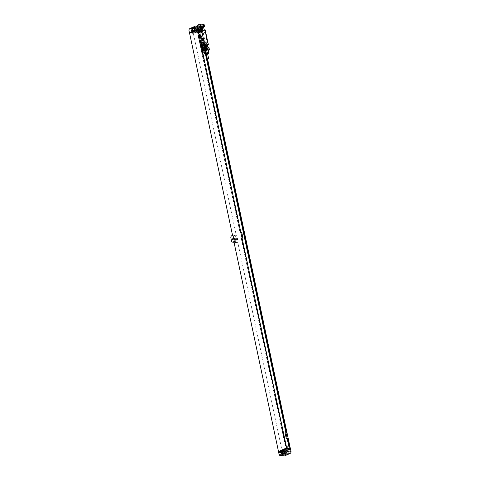 <?xml version="1.0" encoding="UTF-8"?>
<svg xmlns="http://www.w3.org/2000/svg" width="480" height="480" viewBox="0 0 480 480"><rect width="100%" height="100%" fill="white"/><g stroke="black" fill="none" stroke-linecap="round" stroke-linejoin="round"><path stroke-width="0.36" stroke-dasharray="2.4 1.8" d="M195.45 26.106L199.332 26.634L193.824 29.076L189.936 28.542M199.332 26.634A1.686 1.29 97.8 0 1 199.896 26.55A1.686 1.29 97.8 0 1 200.922 27.666L201.36 29.73L200.964 29.892L201.36 29.73M197.07 29.208L200.952 29.736L193.314 33.12L192.906 31.212A1.686 1.29 97.8 0 1 193.824 29.076M195.066 30.294A1.35 1.032 97.8 0 1 195.798 28.578L197.502 27.828A1.35 1.032 97.8 0 1 197.958 27.762A1.35 1.032 97.8 0 1 198.774 28.656L198.828 28.908A1.35 1.032 97.8 0 1 198.096 30.618L196.392 31.374A1.35 1.032 97.8 0 1 195.942 31.44A1.35 1.032 97.8 0 1 195.12 30.546L193.992 30.144A1.35 1.032 97.8 0 1 194.724 28.434L196.428 27.678A1.35 1.032 97.8 0 1 196.878 27.612A1.35 1.032 97.8 0 1 197.694 28.506L197.748 28.758A1.35 1.032 97.8 0 1 197.016 30.474L195.318 31.224A1.35 1.032 97.8 0 1 194.862 31.296A1.35 1.032 97.8 0 1 194.046 30.402L193.992 30.144M194.952 29.022A0.81 0.618 97.8 0 1 194.958 29.022L196.458 28.356A0.81 0.618 97.8 0 1 196.782 29.88L195.282 30.546A0.81 0.618 97.8 0 1 194.496 29.892M194.58 27.498L194.7 27.444A1.35 1.032 97.8 0 1 195.15 27.378A1.35 1.032 97.8 0 1 195.972 28.272L196.026 28.524A1.35 1.032 97.8 0 1 195.294 30.24L193.59 30.99A1.35 1.032 97.8 0 1 193.134 31.056A1.35 1.032 97.8 0 1 192.63 30.792M194.88 28.08A0.81 0.618 97.8 0 1 195.06 29.646L194.514 29.886M207.588 59.124L201.51 30.522L195.372 33.234L195.306 32.922L201.444 30.204L201.342 29.73M197.958 30.036L201.51 30.522M205.482 54.246L202.164 38.64L201.258 38.514L202.986 38.274L207.42 59.118M202.08 38.148L200.934 32.754L201.84 32.88L201.606 31.77L201.84 32.88M198.228 31.308L201.606 31.77M197.892 29.718L201.444 30.204M197.154 29.532L201 30.054L193.356 33.432L236.394 235.908L236.844 235.704L238.218 242.058L237.012 242.586A1.686 1.29 97.8 0 1 236.448 242.67A1.686 1.29 97.8 0 1 235.422 241.554L234.75 238.38A1.686 1.29 97.8 0 1 235.668 236.238L236.868 235.71L238.218 242.058M286.266 448.752L290.106 449.28L282.468 452.658L237.744 242.25L238.194 242.052M290.106 449.28L290.514 449.268M290.418 448.794L284.28 451.512L284.214 451.194L289.818 448.71M198.12 35.844L198.3 35.412L200.37 34.842L204.084 52.296L202.032 53.52L198.12 35.844L200.076 34.638L200.394 34.848L204.102 52.302L202.17 53.508L198.138 35.844M237.744 242.25L233.904 241.728M282.468 452.658L279.204 452.214M236.394 235.908L233.004 235.182M193.356 33.432L189.516 32.91M193.314 33.12L190.05 32.676M278.67 452.448L282.558 452.976L282.96 454.884A1.686 1.29 97.8 0 0 283.986 456M236.172 238.098A1.35 1.032 97.8 0 1 236.622 238.032A1.35 1.032 97.8 0 1 237.474 239.214A1.35 1.032 97.8 0 1 236.712 240.642A1.35 1.032 97.8 0 1 236.256 240.708A1.35 1.032 97.8 0 1 235.404 239.526A1.35 1.032 97.8 0 1 236.172 238.098M286.674 448.746L286.296 448.902M192.06 32.478L195.306 32.922M191.532 32.712L195.372 33.234M280.968 450.75L284.214 451.194M280.44 450.984L284.28 451.512M284.562 450.846L284.682 450.792A1.35 1.032 97.8 0 1 285.138 450.726A1.35 1.032 97.8 0 1 285.954 451.62L286.008 451.872A1.35 1.032 97.8 0 1 285.276 453.588L283.572 454.338A1.35 1.032 97.8 0 1 283.122 454.41A1.35 1.032 97.8 0 1 282.618 454.14M284.868 451.434A0.81 0.618 97.8 0 1 285.042 452.994L284.502 453.24A0.81 0.618 97.8 0 0 285.264 453.9L283.542 453.66M284.94 452.376L286.446 451.71A0.81 0.618 97.8 0 1 286.77 453.234L285.264 453.9M286.41 451.032A1.35 1.032 97.8 0 1 286.866 450.96A1.35 1.032 97.8 0 1 287.682 451.854L287.736 452.112A1.35 1.032 97.8 0 1 287.004 453.822L285.3 454.578A1.35 1.032 97.8 0 1 284.85 454.644A1.35 1.032 97.8 0 1 284.028 453.75L283.974 453.498A1.35 1.032 97.8 0 1 284.706 451.782L286.41 451.032L287.49 451.176A1.35 1.032 97.8 0 1 287.94 451.11A1.35 1.032 97.8 0 1 288.762 452.004L288.816 452.256A1.35 1.032 97.8 0 1 288.084 453.972L286.38 454.722A1.35 1.032 97.8 0 1 285.93 454.794A1.35 1.032 97.8 0 1 285.108 453.9L285.054 453.642A1.35 1.032 97.8 0 1 285.786 451.932L287.49 451.176M290.538 449.274L282.558 452.976M286.314 449.07L290.196 449.598M235.284 240.576A1.35 1.032 -82.2 0 1 234.432 239.394A1.35 1.032 -82.2 0 1 235.2 237.966A1.35 1.032 97.8 0 1 235.65 237.9A1.35 1.032 97.8 0 1 236.508 239.082A1.35 1.032 97.8 0 1 235.74 240.504A1.35 1.032 -82.2 0 1 235.284 240.576L236.256 240.708M235.32 238.524A0.762 0.582 -82.2 0 0 235.62 239.952A0.762 0.582 97.8 0 0 235.32 238.524M241.992 237.732L286.398 446.802L285.582 447.072L289.08 447.552L289.908 447.186M240.846 232.332L240.018 232.698L240.924 232.824L242.094 238.206M198.108 31.29L240.678 232.404M241.83 237.804L241.164 238.092L242.07 238.218M241.752 232.458L240.924 232.824M197.946 31.362L197.286 31.656L240.018 232.698M197.286 31.656L198.216 31.782M198.336 31.8L200.778 32.136L201.018 33.246L200.112 33.12L200.934 32.754M201.258 38.514L200.112 33.12M285.906 432.63L286.008 433.11L285.102 432.984M288.972 447.054L289.08 447.552M241.164 238.092L285.582 447.072M241.98 237.822L286.398 446.802M198.096 31.386L240.834 232.428M241.602 237.99L286.02 446.964M197.724 31.548L240.456 232.596M241.452 237.966L285.87 446.946M197.574 31.53L240.306 232.572M201.018 33.246L201.678 32.952M200.778 32.136L201.066 32.004L201.306 33.114M287.31 438.438L289.368 447.42M286.008 433.11L286.836 432.744M202.164 38.64L202.452 38.514L286.296 432.984M201.066 32.004L201.15 33.096M289.146 447.078L289.218 447.402M202.452 38.514L205.65 54.252M286.08 432.642L286.146 432.96M200.916 31.986L201.444 31.842M202.302 38.49L202.824 38.346L206.202 54.228M201.294 31.818L201.528 32.928M202.674 38.322L206.058 54.24M197.484 25.224L199.086 32.754M201.282 43.08L202.884 50.61M199.848 37.374A1.212 0.708 -113.9 0 1 200.118 38.64M202.992 34.722L203.262 35.988A1.212 0.708 -113.9 0 1 202.992 34.722L202.692 34.854L200.802 25.968L196.986 25.446M204.342 41.064L204.612 42.336A1.212 0.708 -113.9 0 1 204.342 41.064L204.042 41.202L202.962 36.12A1.212 0.708 -113.9 0 1 202.692 34.854M204.066 51.066L206.202 51.354L204.312 42.468A1.212 0.708 -113.9 0 1 204.042 41.202M201.126 37.494A6.75 3.942 -113.9 0 1 201.012 36.834L200.628 33.96L201.522 36.906A6.75 3.942 -113.9 0 1 201.69 37.572L203.742 47.238A6.75 3.942 -113.9 0 1 203.862 47.898L204.24 50.772L203.346 47.826A6.75 3.942 -113.9 0 1 203.184 47.16L201.126 37.494L200.052 37.974A6.75 3.942 -113.9 0 1 199.932 37.314L199.554 34.434L200.448 37.386A6.75 3.942 -113.9 0 1 200.61 38.052L202.668 47.712A6.75 3.942 -113.9 0 1 202.782 48.372L203.184 51.192M203.004 50.916L202.272 48.306A6.75 3.942 -113.9 0 1 202.104 47.634L200.052 37.974M203.262 35.988L202.962 36.12M204.612 42.336L204.312 42.468M206.202 51.354L206.7 51.132L205.104 43.602A3.372 1.968 66.1 0 0 205.248 44.154L206.7 51.132M204.09 24.528L201.306 25.746L202.908 33.276A3.372 1.968 66.1 0 1 202.824 32.73L205.578 31.512M201.306 25.746L200.802 25.968M205.584 43.296L203.244 33.57L205.29 32.346L207.336 42.522L205.29 43.092L203.262 33.57L205.2 32.364L205.518 32.574L207.54 42.096L205.608 43.296M208.344 50.424L206.736 51.138M204.024 50.85A2.16 0.594 168 0 0 205.308 51.12A2.16 0.594 168 0 0 207.516 50.592A2.16 0.594 168 0 0 208.248 49.956M201.336 25.752L202.824 32.73M205.248 44.154L208.008 42.936M205.242 29.922L204.918 30.066A1.368 1.044 97.8 0 1 203.85 30.768A1.368 1.044 97.8 0 1 203.022 29.868L202.752 28.596A1.368 1.044 97.8 0 1 203.538 26.844M203.64 26.808A1.368 1.044 97.8 0 1 203.952 26.79A1.368 1.044 97.8 0 1 204.246 26.892M209.016 47.694L208.698 47.838A1.368 1.044 97.8 0 1 207.63 48.54A1.368 1.044 97.8 0 1 206.796 47.634L206.526 46.368A1.368 1.044 97.8 0 1 207.312 44.616M207.42 44.58A1.368 1.044 97.8 0 1 207.726 44.562A1.368 1.044 97.8 0 1 208.02 44.664M204.162 29.778L203.838 29.922A1.368 1.044 97.8 0 1 202.77 30.624A1.368 1.044 97.8 0 1 201.942 29.718L201.672 28.446A1.368 1.044 97.8 0 1 202.872 26.646A1.368 1.044 97.8 0 1 203.166 26.748L203.484 26.604M204.918 30.066L203.838 29.922M202.122 28.248A0.762 0.582 97.8 0 1 203.25 27.75L203.52 29.022A0.762 0.582 97.8 0 1 202.392 29.52L202.122 28.248L201.666 28.188M207.936 47.55L207.618 47.694A1.368 1.044 97.8 0 1 206.55 48.396A1.368 1.044 97.8 0 1 205.722 47.49L205.452 46.218A1.368 1.044 97.8 0 1 206.646 44.418A1.368 1.044 97.8 0 1 206.946 44.52L207.264 44.376M205.902 46.02A0.762 0.582 97.8 0 1 207.03 45.522L207.3 46.794A0.762 0.582 97.8 0 1 206.172 47.292L205.902 46.02L205.446 45.96M203.526 26.796L203.166 26.748M202.434 29.544L202.116 29.682A1.368 1.044 97.8 0 1 201.048 30.39A1.368 1.044 97.8 0 1 200.532 30.114M200.832 26.43A1.368 1.044 97.8 0 1 201.144 26.412A1.368 1.044 97.8 0 1 201.438 26.508M201.696 29.442A0.762 0.582 97.8 0 1 200.934 29.712M206.214 47.316L205.89 47.454A1.368 1.044 97.8 0 1 204.822 48.162A1.368 1.044 97.8 0 1 204.312 47.886M204.612 44.202A1.368 1.044 97.8 0 1 204.924 44.184A1.368 1.044 97.8 0 1 205.218 44.28M205.476 47.214A0.762 0.582 97.8 0 1 204.714 47.484M201.036 29.538L202.116 29.682M204.81 47.31L205.89 47.454M207.306 44.568L206.946 44.52M208.698 47.838L207.618 47.694M204.9 54.066A2.16 0.594 168 0 0 208.158 53.604A2.16 0.594 168 0 0 208.752 53.25M206.208 54.228A1.992 0.546 168 0 0 207.624 53.922M206.1 53.73L207.516 53.424M203.508 25.938A0.558 0.324 -113.9 0 1 203.148 25.128M201.396 25.782A0.558 0.324 66.1 0 1 201.51 25.77A0.558 0.324 -113.9 0 1 201.732 26.814A0.558 0.324 66.1 0 1 201.396 25.782L203.286 24.948M205.908 49.068A0.558 0.324 -113.9 0 1 205.554 48.264M203.796 48.912A0.558 0.324 66.1 0 1 203.91 48.9A0.558 0.324 -113.9 0 1 204.132 49.944A0.558 0.324 66.1 0 1 203.796 48.912L205.686 48.078M199.668 35.292L200.142 34.956L199.668 35.292M199.878 35.778L200.196 35.286L199.878 35.778M199.794 35.892L200.274 35.562L199.794 35.892M199.872 36.264L200.352 35.928L199.872 36.264M199.92 36.486L200.4 36.156L199.92 36.486M200.004 36.888L200.484 36.558L200.004 36.888M200.064 37.152L200.532 36.846L200.064 37.152M200.316 37.404L200.574 36.984L200.316 37.404M200.31 37.446L200.616 37.254L200.31 37.446M200.424 37.914L200.682 37.488L200.424 37.914M200.346 38.028L200.736 37.752L200.346 38.028M200.292 38.232L200.766 37.896L200.292 38.232M206.364 39.144L206.67 39.27L206.364 39.144M206.454 39.594L206.76 39.72L206.454 39.594M206.55 40.038L206.856 40.164L206.55 40.038M207.09 41.256L206.736 41.532L207.09 41.256M207.258 42.198L206.94 42.192L207.258 42.198M197.352 27.18L200.922 27.666M195.798 28.578L194.724 28.434M195.12 30.546L194.046 30.402M196.392 31.374L195.318 31.224M198.096 30.618L197.016 30.474M198.828 28.908L197.748 28.758M198.774 28.656L197.694 28.506M197.502 27.828L196.428 27.678M196.458 28.356L194.898 28.146M192.51 30.846L193.59 30.99M194.214 30.09L195.294 30.24M194.946 28.38L196.026 28.524M194.892 28.122L195.972 28.272M192.906 31.212L189.024 30.684M279.078 454.35L282.96 454.884M237.012 242.586L234 242.178M235.422 241.554L231.54 241.026M235.668 236.238L231.78 235.71M234.75 238.38L230.868 237.852M284.88 451.476L285.954 451.62M284.934 451.728L286.008 451.872M284.202 453.438L285.276 453.588M282.498 454.194L283.572 454.338M286.446 451.71L284.88 451.494M286.77 453.234L285.042 452.994M288.762 452.004L287.682 451.854M288.816 452.256L287.736 452.112M288.084 453.972L287.004 453.822M286.38 454.722L285.3 454.578M285.108 453.9L284.028 453.75M285.054 453.642L283.974 453.498M285.786 451.932L284.706 451.782M195.282 30.546L193.554 30.312M196.782 29.88L195.06 29.646M201.012 36.834L199.932 37.314M203.184 47.16L202.104 47.634M203.346 47.826L202.272 48.306M204.156 50.7L203.502 50.988M204.264 50.712L203.61 51M203.862 47.898L202.782 48.372M203.742 47.238L202.668 47.712M201.69 37.572L200.61 38.052M201.522 36.906L200.448 37.386M200.718 34.038L199.638 34.512M200.61 34.02L199.53 34.5M207.858 42.384L205.104 43.602M205.662 32.052L202.908 33.276M202.752 28.596L201.672 28.446M203.022 29.868L201.942 29.718M201.522 27.516L203.25 27.75M201.708 29.424L202.392 29.52M201.792 28.782L203.52 29.022M205.302 45.288L207.03 45.522M205.572 46.554L207.3 46.794M205.482 47.196L206.172 47.292M206.526 46.368L205.452 46.218M206.796 47.634L205.722 47.49M197.142 26.172L199.896 26.55M194.862 31.296L195.942 31.44M196.878 27.612L197.958 27.762M192.06 30.912L193.134 31.056M194.07 27.228L195.15 27.378M236.448 242.67L234.036 242.346M284.058 450.582L285.138 450.726M282.042 454.26L283.122 454.41M284.988 451.434L286.716 451.668M283.266 453.702L284.994 453.936M286.866 450.96L287.94 451.11M284.85 454.644L285.93 454.794M235.65 237.9L236.622 238.032M232.452 239.592L235.368 239.988M232.656 238.086L235.572 238.488M193.284 30.354L195.012 30.588M195.006 28.08L196.734 28.32M204.24 50.772L203.7 51.012M200.628 33.96L199.554 34.434M202.872 26.646L203.952 26.79M202.77 30.624L203.85 30.768M201.06 27.012L202.788 27.246M200.064 26.262L201.144 26.412M199.968 30.24L201.048 30.39M203.844 44.034L204.924 44.184M203.742 48.012L204.822 48.162M201.126 29.784L202.854 30.024M204.84 44.784L206.568 45.018M204.906 47.556L206.634 47.796M206.646 44.418L207.726 44.562M206.55 48.396L207.63 48.54M201.846 26.802L203.736 25.962M204.246 49.932L206.136 49.092"/><path stroke-width="0.72" d="M190.05 32.676L189.426 32.592L189.024 30.684A1.686 1.29 -82.2 0 1 189.936 28.542L195.45 26.106A1.686 1.29 -82.2 0 1 196.014 26.022L197.142 26.172M189.426 32.592L197.478 29.202L197.04 27.138A1.686 1.29 -82.2 0 0 196.014 26.022M194.496 29.892A0.81 0.618 97.8 0 1 194.952 29.022M194.514 29.886L193.554 30.312A0.81 0.618 97.8 0 1 193.23 28.788L194.736 28.122A0.81 0.618 97.8 0 1 194.88 28.08M192.63 30.792A1.35 1.032 97.8 0 1 192.318 30.162L192.264 29.91A1.35 1.032 97.8 0 1 192.996 28.2L194.58 27.498M191.184 29.766A1.35 1.032 97.8 0 1 191.916 28.05L193.62 27.3A1.35 1.032 97.8 0 1 194.07 27.228A1.35 1.032 97.8 0 1 194.892 28.122L194.946 28.38A1.35 1.032 97.8 0 1 194.214 30.09L192.51 30.846A1.35 1.032 97.8 0 1 192.06 30.912A1.35 1.032 97.8 0 1 191.238 30.018L192.264 29.91M197.958 30.036L286.506 447.954L290.346 448.476L207.588 59.124M198.228 31.308L240.846 232.332L241.752 232.458L242.898 237.852L242.094 238.206M288.972 447.054L287.154 438.504L286.248 438.384L287.982 438.138L289.908 447.186L286.41 446.706L241.992 237.732L242.898 237.852M287.076 438.018L285.93 432.618L286.836 432.744L207.42 59.118M232.554 235.368L189.516 32.91L197.496 29.202L197.892 29.718M280.104 455.472A1.686 1.29 -82.2 0 1 279.078 454.35L278.67 452.448L286.278 448.908L286.656 448.746L287.094 450.804A1.686 1.29 -82.2 0 1 286.176 452.946L280.668 455.388L284.55 455.916A1.686 1.29 97.8 0 1 283.986 456L280.104 455.472A1.686 1.29 -82.2 0 0 280.668 455.388M286.656 448.746L286.572 448.272L290.418 448.794L290.976 451.338A1.686 1.29 97.8 0 1 290.064 453.474L284.55 455.916M289.818 448.71L290.346 448.476M279.204 452.214L278.628 452.136L233.904 241.728L234.354 241.53L233.13 242.058A1.686 1.29 -82.2 0 1 232.566 242.142A1.686 1.29 -82.2 0 1 231.54 241.026L230.868 237.852A1.686 1.29 -82.2 0 1 231.78 235.71L232.986 235.176L234.33 241.524M232.404 238.128A0.762 0.582 97.8 0 1 232.71 239.556A0.762 0.582 97.8 0 1 232.404 238.128M232.986 235.176L234.354 241.53M197.67 30L191.532 32.712L191.466 32.394L197.598 29.682M286.572 448.272L280.44 450.984L280.368 450.666L286.506 447.954M278.628 452.136L286.296 448.902M191.466 32.394L192.06 32.478M280.368 450.666L280.968 450.75M283.608 450.648A1.35 1.032 97.8 0 1 284.058 450.582A1.35 1.032 97.8 0 1 284.88 451.476L284.934 451.728A1.35 1.032 97.8 0 1 284.202 453.438L282.498 454.194A1.35 1.032 97.8 0 1 282.042 454.26A1.35 1.032 97.8 0 1 281.226 453.366L281.172 453.114A1.35 1.032 97.8 0 1 281.904 451.398L283.608 450.648L284.478 450.768M282.618 454.14A1.35 1.032 97.8 0 1 282.306 453.516L282.252 453.258A1.35 1.032 97.8 0 1 282.984 451.548L284.562 450.846M283.218 452.136L284.94 452.376A0.81 0.618 97.8 0 0 284.484 453.246L283.542 453.66A0.81 0.618 97.8 0 1 283.218 452.136L284.718 451.476A0.81 0.618 97.8 0 1 284.868 451.434M205.482 54.246L285.906 432.63M286.248 438.384L285.102 432.984L285.93 432.618M287.982 438.138L287.292 438.354L289.146 447.078M205.65 54.252L286.08 432.642M287.82 438.21L289.722 447.156M206.202 54.228L286.65 432.72M287.67 438.192L289.572 447.138M206.058 54.24L286.5 432.696M201.354 29.394L201.69 30.984L198.936 32.202L197.454 25.218L200.208 24L200.682 26.22L200.358 26.364L201.762 26.37L202.434 29.544L201.036 29.538A1.368 1.044 97.8 0 1 199.968 30.24A1.368 1.044 97.8 0 1 199.134 29.334L198.864 28.068A1.368 1.044 97.8 0 1 200.064 26.262A1.368 1.044 97.8 0 1 200.358 26.364M205.134 47.166L205.602 49.386L202.848 50.61L201.366 43.626L204.12 42.408L204.456 43.992L204.138 44.136L205.536 44.142L206.214 47.316L204.81 47.31A1.368 1.044 97.8 0 1 203.742 48.012A1.368 1.044 97.8 0 1 202.914 47.106L202.644 45.84A1.368 1.044 97.8 0 1 203.844 44.034A1.368 1.044 97.8 0 1 204.138 44.136M204.12 42.408A3.372 1.968 66.1 0 0 204.036 41.862L201.84 31.536A3.372 1.968 66.1 0 0 201.69 30.984M200.682 26.22L201.762 26.37M200.208 24L204.09 24.528L204.564 26.754L203.484 26.604L204.162 29.778L205.242 29.922L205.578 31.512A3.372 1.968 66.1 0 0 205.662 32.052L207.858 42.384A3.372 1.968 66.1 0 0 208.008 42.936L208.344 44.526L207.264 44.376L207.936 47.55L209.016 47.694L209.49 49.92L208.344 50.424M205.602 49.386L209.49 49.92M204.456 43.992L205.536 44.142M203.796 26.094A0.744 0.432 -113.9 0 1 203.574 25.992A0.744 0.432 -113.9 0 1 203.154 25.05A0.744 0.432 -113.9 0 1 203.502 24.696A0.744 0.432 -113.9 0 1 204.12 25.458A0.744 0.432 -113.9 0 1 203.796 26.094M206.196 49.224A0.744 0.432 -113.9 0 1 205.974 49.122A0.744 0.432 -113.9 0 1 205.554 48.18A0.744 0.432 -113.9 0 1 205.902 47.826A0.744 0.432 -113.9 0 1 206.526 48.588A0.744 0.432 -113.9 0 1 206.196 49.224M201.84 31.536L199.086 32.754A3.372 1.968 66.1 0 0 198.936 32.202M197.454 25.236L196.986 25.446L200.118 38.64L199.818 38.772L202.38 50.832L202.848 50.61M199.548 37.506A1.212 0.708 -113.9 0 1 199.818 38.772M202.38 50.832L204.066 51.066M203.61 51L203.166 51.252L203.004 50.916M208.752 53.25A2.16 0.594 168 0 0 208.836 53.154A2.16 0.594 168 0 0 208.89 52.968L208.248 49.956A2.16 0.594 168 0 0 206.958 49.686A2.16 0.594 168 0 0 204.756 50.214A2.16 0.594 168 0 0 204.024 50.85L204.666 53.868A2.16 0.594 168 0 0 204.786 54.012A2.16 0.594 168 0 0 204.9 54.066M201.366 43.626A3.372 1.968 66.1 0 0 201.282 43.08L204.036 41.862M204.564 26.754L203.526 26.796M208.344 44.526L207.306 44.568M200.934 29.712A0.762 0.582 97.8 0 1 200.664 29.28L200.394 28.014A0.762 0.582 97.8 0 1 201.522 27.516L201.792 28.782A0.762 0.582 97.8 0 1 201.696 29.442M200.532 30.114A1.368 1.044 97.8 0 1 200.214 29.484L199.944 28.212A1.368 1.044 97.8 0 1 200.832 26.43M204.312 47.886A1.368 1.044 97.8 0 1 203.994 47.256L203.724 45.984A1.368 1.044 97.8 0 1 204.612 44.202M204.714 47.484A0.762 0.582 97.8 0 1 204.444 47.052L204.174 45.786A0.762 0.582 97.8 0 1 205.302 45.288L205.572 46.554A0.762 0.582 97.8 0 1 205.476 47.214M208.89 52.968A2.16 0.594 168 0 0 207.6 52.698A2.16 0.594 168 0 0 205.392 53.232A2.16 0.594 168 0 0 204.666 53.868M207.624 53.922A1.992 0.546 168 0 0 208.08 53.748A1.992 0.546 168 0 0 208.71 53.334A1.992 0.546 168 0 0 207.822 52.902A1.992 0.546 168 0 0 205.536 53.4A1.992 0.546 168 0 0 204.978 54.126A1.992 0.546 168 0 0 206.208 54.228M208.644 58.728L207.516 53.424L206.346 53.514L207.228 59.028L208.644 58.728L207.228 59.028M203.148 25.128A0.558 0.324 -113.9 0 1 203.736 25.962A0.558 0.324 -113.9 0 1 203.508 25.938M205.554 48.264A0.558 0.324 -113.9 0 1 206.136 49.092A0.558 0.324 -113.9 0 1 205.908 49.068M197.04 27.138L197.352 27.18M194.958 29.022L193.23 28.788M191.916 28.05L192.996 28.2M191.238 30.018L192.318 30.162M193.62 27.3L194.49 27.414M290.976 451.338L287.094 450.804M234 242.178L233.13 242.058M281.904 451.398L282.984 451.548M281.226 453.366L282.306 453.516M281.172 453.114L282.252 453.258M290.064 453.474L286.176 452.946M203.502 50.988L203.076 51.174M200.394 28.014L201.666 28.188M198.864 28.068L199.944 28.212M199.134 29.334L200.214 29.484M202.644 45.84L203.724 45.984M202.914 47.106L203.994 47.256M200.664 29.28L201.708 29.424M204.174 45.786L205.446 45.96M204.444 47.052L205.482 47.196M234.036 242.346L232.566 242.142M203.7 51.012L203.166 51.252"/></g></svg>
